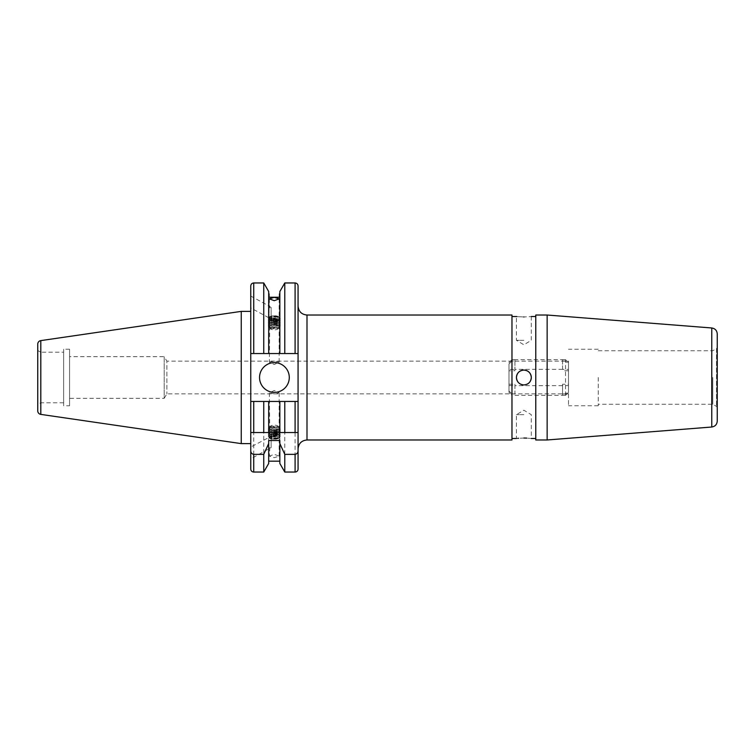 <?xml version="1.0" encoding="UTF-8"?>
<svg xmlns="http://www.w3.org/2000/svg" width="755" height="755" viewBox="0 0 755 755"><rect width="100%" height="100%" fill="white"/><g stroke="black" fill="none" stroke-linecap="round" stroke-linejoin="round"><path stroke-width="0.57" stroke-dasharray="3.77 2.83" d="M274.263 390.486L269.356 392.874L274.263 393.846L279.171 392.874L274.263 390.486M568.496 361.135L568.496 405.746L568.496 361.135L166.874 361.135L166.874 393.865L166.874 361.135L164.194 356.671L164.194 398.329L69.583 398.329L69.583 356.671L69.583 398.329M259.541 377.5A14.873 14.873 0 0 0 274.414 392.373A14.873 14.873 0 0 0 289.288 377.5A14.873 14.873 0 0 0 274.414 362.627A14.873 14.873 0 0 0 259.541 377.5M271.12 316.1L271.12 307.445L271.12 316.1C269.384 316.958 268.94 317.685 269.799 318.299L271.12 318.676L271.12 310.022C269.478 307.521 269.044 306.313 269.799 306.398L250.764 296.064L250.764 307.964L250.764 296.064M269.356 298.876L269.356 306.511L271.12 307.445M269.356 362.126L274.263 361.154L279.171 362.126L274.263 364.514L269.356 362.126L269.799 318.299L250.764 307.964M269.356 392.874L269.799 436.701C268.94 437.315 269.384 438.042 271.12 438.9L271.12 447.555L250.764 458.936L250.764 447.036L271.12 436.324L271.12 444.978C269.478 447.488 269.044 448.697 269.799 448.602L269.356 456.124L274.263 457.672L279.171 456.124L274.263 454.312L269.356 456.124M250.764 447.036L250.764 458.936L250.764 447.036M568.496 393.865L166.874 393.865L164.194 398.329L164.194 356.671L69.583 356.671M63.637 352.207L63.637 402.793L63.637 352.207L40.723 352.207L40.723 402.793L37.75 404.51L37.75 350.49L37.75 404.51M63.637 402.793L40.723 402.793L40.723 352.207L37.75 350.49M69.583 405.765L69.583 349.235L69.583 405.765L63.637 405.765L63.637 349.235L63.637 405.765M69.583 349.235L63.637 349.235M250.764 443.619L250.764 311.381L250.764 443.619L250.764 401.452L298.065 401.452L284.786 401.452L284.786 472.035M279.841 291.524L279.841 353.548L298.065 353.548L250.764 353.548L250.764 401.452L295.092 401.452L295.092 472.035M284.786 282.965L284.786 353.548M284.786 401.452L279.841 401.452L279.841 440.524M279.841 432.539L279.841 401.452L268.686 401.452L268.686 440.524M268.686 432.539L268.686 463.476M268.686 401.452L263.75 401.452L263.75 472.035M263.75 401.452L253.737 401.452L253.737 472.035M271.12 310.022L271.12 318.676M522.413 384.795A7.437 7.437 0 0 0 523.876 384.937A7.437 7.437 0 0 1 516.439 377.5A7.437 7.437 0 0 1 523.876 370.063C519.355 370.507 516.873 372.979 516.439 377.5C516.873 382.021 519.355 384.493 523.876 384.937C528.387 384.493 530.869 382.021 531.312 377.5C530.878 372.989 528.396 370.507 523.876 370.063A7.437 7.437 0 0 1 531.312 377.5A7.437 7.437 0 0 1 523.876 384.937A7.437 7.437 0 0 0 526.716 384.37M523.876 414.684L516.439 414.684L523.876 414.684M523.876 438.032L518.534 438.268M517.685 438.344L516.439 438.485L516.439 414.684L523.876 410.22L531.312 414.684L531.312 438.485L526.726 438.098M519.742 383.682A7.437 7.437 0 0 0 521.026 384.37M523.876 316.968C514.278 316.468 514.278 316.468 523.876 316.968C533.464 316.468 533.464 316.468 523.876 316.968M523.876 340.316L516.439 340.316L523.876 340.316M511.975 315.024L511.975 439.976M298.065 401.452L298.065 306.096L298.065 355.209L298.065 353.548L250.764 353.548L279.841 353.548L279.841 293.827L279.841 353.548M298.065 432.539L298.065 448.904L298.065 432.539M598.253 377.5L598.253 405.746L598.253 377.5M712.786 377.5L712.786 404.265L712.786 377.5M598.253 350.735L712.786 350.735L716.504 348.593L716.504 406.407L716.504 348.593L717.25 347.3L717.25 421.092M717.25 333.908L717.25 377.5M547.139 315.024L547.139 439.976M535.776 315.024L535.776 439.976M271.12 436.324L271.12 444.978M298.065 285.947L298.065 353.548M268.686 353.548L268.686 291.524M269.063 319.818L269.063 297.243L269.063 319.818L279.473 319.818L279.473 297.243L279.473 319.818M250.764 285.947L250.764 353.548M263.75 282.965L263.75 353.548M279.841 401.452L279.841 463.476M37.75 344.148L37.75 410.852M241.241 311.381L241.241 443.619M253.737 432.539L250.764 432.539M271.12 447.555L271.12 438.9M568.496 369.403L568.496 362.627L565.523 359.654L568.496 362.627L568.496 391.014L565.523 393.959L565.523 359.654L562.551 359.682L562.551 369.403L568.496 369.403L568.496 384.248L562.551 384.248L562.551 395.318L562.551 385.597L568.496 385.597L568.496 363.986L565.523 361.041L565.523 395.346L562.551 395.318M562.551 369.403L562.551 359.682M514.948 370.752L514.948 359.682L514.948 370.752L508.993 370.752L508.993 392.373L511.975 395.346L511.975 361.041L514.948 361.041M511.975 393.959L508.993 391.014L508.993 362.627L511.975 359.654L511.975 393.959L514.948 393.959L514.948 384.248L508.993 384.248L508.993 369.403L514.948 369.403M514.948 384.248L514.948 393.959M562.551 385.597L562.551 384.248M562.551 361.041L565.523 361.041M514.948 395.318L565.523 395.346L568.496 392.373L568.496 363.986M568.496 384.248L568.496 391.014M508.993 391.014L508.993 384.248M508.993 369.403L508.993 362.627L511.975 359.654L565.523 359.654M514.948 359.682L511.975 359.682M562.551 393.959L565.523 393.959M511.975 361.041L508.993 363.986L508.993 370.752M508.993 363.986L508.993 392.373L511.975 395.346M565.523 395.346L568.496 392.373L568.496 385.597M508.993 385.597L514.948 385.597M568.496 370.752L562.551 370.752M271.687 327.651A3.718 1.274 -0 0 0 270.8 329.038A3.718 1.274 -0 0 0 276.84 329.491A3.718 1.274 -0 0 0 277.727 329.038A3.718 1.274 -0 0 0 276.33 327.519A3.718 1.274 -0 0 0 271.687 327.651M270.318 328.217A5.474 1.869 -0 0 0 278.057 328.274A5.474 1.869 -0 0 0 279.359 327.604A5.474 1.869 -0 0 0 278.944 325.952A5.474 1.869 -0 0 0 278.218 325.632A5.474 1.869 -0 0 0 270.479 325.575A5.474 1.869 -0 0 0 269.592 325.952A5.474 1.869 -0 0 0 269.167 327.604A5.474 1.869 -0 0 0 270.318 328.217M277.717 325.339A4.794 1.642 -0 0 0 270.177 325.622A4.794 1.642 -0 0 0 270.177 327.33A4.794 1.642 -0 0 0 270.809 327.613A4.794 1.642 -0 0 0 278.359 327.33A4.794 1.642 -0 0 0 278.359 325.622A4.794 1.642 -0 0 0 278.359 323.933A4.794 1.642 -0 0 0 278.359 322.243A4.794 1.642 -0 0 0 278.359 320.554A4.794 1.642 -0 0 0 278.359 318.855A4.794 1.642 -0 0 0 277.717 318.572A4.794 1.642 -0 0 0 270.177 318.855A4.794 1.642 -0 0 0 270.177 320.564A4.794 1.642 -0 0 0 270.177 322.253A4.794 1.642 -0 0 0 270.177 323.942A4.794 1.642 -0 0 0 270.177 325.632A4.794 1.642 -0 0 0 270.809 325.915A4.794 1.642 -0 0 0 278.359 325.632A4.794 1.642 -0 0 0 277.717 325.339M270.148 324.244A5.946 2.038 -0 0 0 268.318 325.716A5.946 2.038 -0 0 0 269.186 326.773A5.946 2.038 -0 0 0 269.969 327.123A5.946 2.038 -0 0 0 278.387 327.179A5.946 2.038 -0 0 0 279.35 326.773A5.946 2.038 -0 0 0 280.218 325.716A5.946 2.038 -0 0 0 278.557 324.301A5.946 2.038 -0 0 0 270.148 324.244M269.969 326.953A5.946 2.038 -0 0 0 278.387 327.019A5.946 2.038 -0 0 0 280.218 325.547A5.946 2.038 -0 0 0 279.35 324.49A5.946 2.038 -0 0 0 278.557 324.14A5.946 2.038 -0 0 0 270.148 324.084A5.946 2.038 -0 0 0 269.186 324.49A5.946 2.038 -0 0 0 268.318 325.547A5.946 2.038 -0 0 0 269.969 326.953M277.717 323.65A4.794 1.642 -0 0 0 270.177 323.933A4.794 1.642 -0 0 0 270.809 324.225A4.794 1.642 -0 0 0 278.359 323.942A4.794 1.642 -0 0 0 277.717 323.65M270.148 322.555A5.946 2.038 -0 0 0 268.318 324.018A5.946 2.038 -0 0 0 269.186 325.075A5.946 2.038 -0 0 0 269.969 325.433A5.946 2.038 -0 0 0 278.387 325.49A5.946 2.038 -0 0 0 279.35 325.075A5.946 2.038 -0 0 0 280.218 324.018A5.946 2.038 -0 0 0 278.557 322.611A5.946 2.038 -0 0 0 270.148 322.555M269.969 325.263A5.946 2.038 -0 0 0 278.387 325.32A5.946 2.038 -0 0 0 280.218 323.857A5.946 2.038 -0 0 0 279.35 322.8A5.946 2.038 -0 0 0 278.557 322.451A5.946 2.038 -0 0 0 270.148 322.385A5.946 2.038 -0 0 0 269.186 322.8A5.946 2.038 -0 0 0 268.318 323.857A5.946 2.038 -0 0 0 269.969 325.263M277.717 321.96A4.794 1.642 -0 0 0 270.177 322.243A4.794 1.642 -0 0 0 270.809 322.536A4.794 1.642 -0 0 0 278.359 322.253A4.794 1.642 -0 0 0 277.717 321.96M270.148 320.866A5.946 2.038 -0 0 0 268.318 322.328A5.946 2.038 -0 0 0 269.186 323.385A5.946 2.038 -0 0 0 269.969 323.735A5.946 2.038 -0 0 0 278.387 323.801A5.946 2.038 -0 0 0 279.35 323.385A5.946 2.038 -0 0 0 280.218 322.328A5.946 2.038 -0 0 0 278.557 320.922A5.946 2.038 -0 0 0 270.148 320.866M269.969 323.574A5.946 2.038 -0 0 0 278.387 323.631A5.946 2.038 -0 0 0 280.218 322.168A5.946 2.038 -0 0 0 279.35 321.111A5.946 2.038 -0 0 0 278.557 320.752A5.946 2.038 -0 0 0 270.148 320.696A5.946 2.038 -0 0 0 269.186 321.111A5.946 2.038 -0 0 0 268.318 322.168A5.946 2.038 -0 0 0 269.969 323.574M277.717 320.271A4.794 1.642 -0 0 0 270.177 320.554A4.794 1.642 -0 0 0 270.809 320.847A4.794 1.642 -0 0 0 278.359 320.564A4.794 1.642 -0 0 0 277.717 320.271M270.148 319.167A5.946 2.038 -0 0 0 268.318 320.639A5.946 2.038 -0 0 0 269.186 321.696A5.946 2.038 -0 0 0 269.969 322.045A5.946 2.038 -0 0 0 278.387 322.102A5.946 2.038 -0 0 0 279.35 321.696A5.946 2.038 -0 0 0 280.218 320.639A5.946 2.038 -0 0 0 278.557 319.233A5.946 2.038 -0 0 0 270.148 319.167M269.969 321.885A5.946 2.038 -0 0 0 278.387 321.941A5.946 2.038 -0 0 0 280.218 320.469A5.946 2.038 -0 0 0 279.35 319.412A5.946 2.038 -0 0 0 278.557 319.063A5.946 2.038 -0 0 0 270.148 319.006A5.946 2.038 -0 0 0 269.186 319.412A5.946 2.038 -0 0 0 268.318 320.469A5.946 2.038 -0 0 0 269.969 321.885M270.148 317.477A5.946 2.038 -0 0 0 268.318 318.95A5.946 2.038 -0 0 0 269.186 320.007A5.946 2.038 -0 0 0 269.969 320.356A5.946 2.038 -0 0 0 278.387 320.413A5.946 2.038 -0 0 0 279.35 320.007A5.946 2.038 -0 0 0 280.218 318.95A5.946 2.038 -0 0 0 278.557 317.534A5.946 2.038 -0 0 0 270.148 317.477M269.969 320.195A5.946 2.038 -0 0 0 278.387 320.252A5.946 2.038 -0 0 0 280.218 318.78A5.946 2.038 -0 0 0 279.35 317.723A5.946 2.038 -0 0 0 278.557 317.374A5.946 2.038 -0 0 0 270.148 317.317A5.946 2.038 -0 0 0 269.186 317.723A5.946 2.038 -0 0 0 268.318 318.78A5.946 2.038 -0 0 0 269.969 320.195M277.717 316.883A4.794 1.642 -0 0 0 270.177 317.166A4.794 1.642 -0 0 0 270.177 318.874A4.794 1.642 -0 0 0 270.809 319.157A4.794 1.642 -0 0 0 278.359 318.874A4.794 1.642 -0 0 0 278.359 317.166A4.794 1.642 -0 0 0 277.717 316.883M270.432 318.931A5.313 1.821 180 0 1 269.724 318.619A5.313 1.821 180 0 1 270.139 316.524A5.313 1.821 180 0 1 270.583 316.364A5.313 1.821 180 0 1 278.104 316.411A5.313 1.821 180 0 1 278.387 316.524A5.313 1.821 180 0 1 278.803 318.619A5.313 1.821 180 0 1 277.944 318.988A5.313 1.821 180 0 1 270.432 318.931M270.951 316.203A4.794 1.642 -0 0 0 270.545 316.354A4.794 1.642 -0 0 0 271.026 318.591A4.794 1.642 -0 0 0 277.585 318.572A4.794 1.642 -0 0 0 277.982 316.354A4.794 1.642 -0 0 0 270.951 316.203M270.932 317.666L273.31 318.516L276.641 318.242L277.604 317.109L275.226 316.26L271.885 316.543L270.932 317.666L270.932 321.866L271.885 320.733L271.885 316.543M275.226 316.26L275.226 320.45L271.885 320.733M275.226 320.45L277.604 321.3L277.604 317.109M277.604 321.3L276.641 322.432L276.641 318.242M270.932 321.866L273.31 322.715L276.641 322.432M273.31 322.715L273.31 318.516M271.687 427.349A3.718 1.274 180 0 1 270.8 425.962A3.718 1.274 180 0 1 276.84 425.509A3.718 1.274 180 0 1 277.727 425.962A3.718 1.274 180 0 1 276.33 427.481A3.718 1.274 180 0 1 271.687 427.349M270.318 426.783A5.474 1.869 180 0 1 278.057 426.726A5.474 1.869 180 0 1 279.359 427.396A5.474 1.869 180 0 1 278.944 429.048A5.474 1.869 180 0 1 278.218 429.368A5.474 1.869 180 0 1 270.479 429.425A5.474 1.869 180 0 1 269.592 429.048A5.474 1.869 180 0 1 269.167 427.396A5.474 1.869 180 0 1 270.318 426.783M277.717 429.661A4.794 1.642 180 0 1 270.177 429.378A4.794 1.642 180 0 1 270.177 427.67A4.794 1.642 180 0 1 270.809 427.387A4.794 1.642 180 0 1 278.359 427.67A4.794 1.642 180 0 1 278.359 429.378A4.794 1.642 180 0 1 278.359 431.067A4.794 1.642 180 0 1 278.359 432.757A4.794 1.642 180 0 1 278.359 434.446A4.794 1.642 180 0 1 278.359 436.145A4.794 1.642 180 0 1 277.717 436.428A4.794 1.642 180 0 1 270.177 436.145A4.794 1.642 180 0 1 270.177 434.436A4.794 1.642 180 0 1 270.177 432.747A4.794 1.642 180 0 1 270.177 431.058A4.794 1.642 180 0 1 270.177 429.368A4.794 1.642 180 0 1 270.809 429.085A4.794 1.642 180 0 1 278.359 429.368A4.794 1.642 180 0 1 277.717 429.661M270.148 430.756A5.946 2.038 180 0 1 268.318 429.284A5.946 2.038 180 0 1 269.186 428.227A5.946 2.038 180 0 1 269.969 427.877A5.946 2.038 180 0 1 278.387 427.821A5.946 2.038 180 0 1 279.35 428.227A5.946 2.038 180 0 1 280.218 429.284A5.946 2.038 180 0 1 278.557 430.699A5.946 2.038 180 0 1 270.148 430.756M269.969 428.047A5.946 2.038 180 0 1 278.387 427.981A5.946 2.038 180 0 1 280.218 429.453A5.946 2.038 180 0 1 279.35 430.51A5.946 2.038 180 0 1 278.557 430.86A5.946 2.038 180 0 1 270.148 430.916A5.946 2.038 180 0 1 269.186 430.51A5.946 2.038 180 0 1 268.318 429.453A5.946 2.038 180 0 1 269.969 428.047M277.717 431.35A4.794 1.642 180 0 1 270.177 431.067A4.794 1.642 180 0 1 270.809 430.775A4.794 1.642 180 0 1 278.359 431.058A4.794 1.642 180 0 1 277.717 431.35M270.148 432.445A5.946 2.038 180 0 1 268.318 430.982A5.946 2.038 180 0 1 269.186 429.925A5.946 2.038 180 0 1 269.969 429.567A5.946 2.038 180 0 1 278.387 429.51A5.946 2.038 180 0 1 279.35 429.925A5.946 2.038 180 0 1 280.218 430.982A5.946 2.038 180 0 1 278.557 432.389A5.946 2.038 180 0 1 270.148 432.445M269.969 429.737A5.946 2.038 180 0 1 278.387 429.68A5.946 2.038 180 0 1 280.218 431.143A5.946 2.038 180 0 1 279.35 432.2A5.946 2.038 180 0 1 278.557 432.549A5.946 2.038 180 0 1 270.148 432.615A5.946 2.038 180 0 1 269.186 432.2A5.946 2.038 180 0 1 268.318 431.143A5.946 2.038 180 0 1 269.969 429.737M277.717 433.04A4.794 1.642 180 0 1 270.177 432.757A4.794 1.642 180 0 1 270.809 432.464A4.794 1.642 180 0 1 278.359 432.747A4.794 1.642 180 0 1 277.717 433.04M270.148 434.134A5.946 2.038 180 0 1 268.318 432.672A5.946 2.038 180 0 1 269.186 431.615A5.946 2.038 180 0 1 269.969 431.265A5.946 2.038 180 0 1 278.387 431.199A5.946 2.038 180 0 1 279.35 431.615A5.946 2.038 180 0 1 280.218 432.672A5.946 2.038 180 0 1 278.557 434.078A5.946 2.038 180 0 1 270.148 434.134M269.969 431.426A5.946 2.038 180 0 1 278.387 431.369A5.946 2.038 180 0 1 280.218 432.832A5.946 2.038 180 0 1 279.35 433.889A5.946 2.038 180 0 1 278.557 434.248A5.946 2.038 180 0 1 270.148 434.304A5.946 2.038 180 0 1 269.186 433.889A5.946 2.038 180 0 1 268.318 432.832A5.946 2.038 180 0 1 269.969 431.426M277.717 434.729A4.794 1.642 180 0 1 270.177 434.446A4.794 1.642 180 0 1 270.809 434.153A4.794 1.642 180 0 1 278.359 434.436A4.794 1.642 180 0 1 277.717 434.729M270.148 435.833A5.946 2.038 180 0 1 268.318 434.361A5.946 2.038 180 0 1 269.186 433.304A5.946 2.038 180 0 1 269.969 432.955A5.946 2.038 180 0 1 278.387 432.898A5.946 2.038 180 0 1 279.35 433.304A5.946 2.038 180 0 1 280.218 434.361A5.946 2.038 180 0 1 278.557 435.767A5.946 2.038 180 0 1 270.148 435.833M269.969 433.115A5.946 2.038 180 0 1 278.387 433.059A5.946 2.038 180 0 1 280.218 434.531A5.946 2.038 180 0 1 279.35 435.588A5.946 2.038 180 0 1 278.557 435.937A5.946 2.038 180 0 1 270.148 435.994A5.946 2.038 180 0 1 269.186 435.588A5.946 2.038 180 0 1 268.318 434.531A5.946 2.038 180 0 1 269.969 433.115M270.148 437.523A5.946 2.038 180 0 1 268.318 436.05A5.946 2.038 180 0 1 269.186 434.993A5.946 2.038 180 0 1 269.969 434.644A5.946 2.038 180 0 1 278.387 434.587A5.946 2.038 180 0 1 279.35 434.993A5.946 2.038 180 0 1 280.218 436.05A5.946 2.038 180 0 1 278.557 437.466A5.946 2.038 180 0 1 270.148 437.523M269.969 434.805A5.946 2.038 180 0 1 278.387 434.748A5.946 2.038 180 0 1 280.218 436.22A5.946 2.038 180 0 1 279.35 437.277A5.946 2.038 180 0 1 278.557 437.626A5.946 2.038 180 0 1 270.148 437.683A5.946 2.038 180 0 1 269.186 437.277A5.946 2.038 180 0 1 268.318 436.22A5.946 2.038 180 0 1 269.969 434.805M277.717 438.117A4.794 1.642 180 0 1 270.177 437.834A4.794 1.642 180 0 1 270.177 436.126A4.794 1.642 180 0 1 270.809 435.843A4.794 1.642 180 0 1 278.359 436.126A4.794 1.642 180 0 1 278.359 437.834A4.794 1.642 180 0 1 277.717 438.117M270.432 436.069A5.313 1.821 0 0 0 269.724 436.381A5.313 1.821 0 0 0 270.139 438.476A5.313 1.821 0 0 0 270.583 438.636A5.313 1.821 0 0 0 278.104 438.589A5.313 1.821 0 0 0 278.387 438.476A5.313 1.821 0 0 0 278.803 436.381A5.313 1.821 0 0 0 277.944 436.012A5.313 1.821 0 0 0 270.432 436.069M270.951 438.797A4.794 1.642 180 0 1 270.545 438.646A4.794 1.642 180 0 1 271.026 436.409A4.794 1.642 180 0 1 277.585 436.428A4.794 1.642 180 0 1 277.982 438.646A4.794 1.642 180 0 1 270.951 438.797M270.932 437.334L273.31 436.484L276.641 436.758L277.604 437.891L275.226 438.74L271.885 438.457L270.932 437.334L270.932 433.134L271.885 434.267L271.885 438.457M275.226 438.74L275.226 434.55L271.885 434.267M275.226 434.55L277.604 433.7L277.604 437.891M277.604 433.7L276.641 432.568L276.641 436.758M270.932 433.134L273.31 432.285L276.641 432.568M273.31 432.285L273.31 436.484M306.992 315.024L306.992 439.976M711.767 327.981L711.767 427.019M253.737 282.965L253.737 353.548M295.092 282.965L295.092 353.548M40.808 340.609L40.808 414.391M531.312 316.515L531.312 340.316L523.876 344.78L516.439 340.316L516.439 316.515M598.253 405.746L568.496 405.746M717.25 407.7L716.504 406.407L712.786 404.265L598.253 404.265M279.171 456.124L279.171 392.874M598.253 349.254L568.496 349.254M279.171 362.126L279.171 298.876M562.551 369.318L514.948 369.318M562.551 385.682L514.948 385.682M270.8 329.038L269.167 327.604M270.177 327.33L269.186 326.773M269.186 325.075L270.177 325.632L269.592 325.952M269.186 323.385L270.177 323.942L269.186 324.49M269.186 321.696L270.177 322.253L269.186 322.8M269.186 320.007L270.177 320.564L269.186 321.111M270.177 318.855L269.186 319.412M270.177 317.166L269.186 317.723M278.359 317.166L279.35 317.723M278.359 318.855L279.35 319.412M279.35 321.111L278.359 320.554L279.35 320.007M279.35 322.8L278.359 322.243L279.35 321.696M279.35 324.49L278.359 323.933L279.35 323.385M278.944 325.952L278.359 325.622L279.35 325.075M278.359 327.33L279.35 326.773M277.727 329.038L279.359 327.604M270.8 425.962L269.167 427.396M270.177 427.67L269.186 428.227M269.186 429.925L270.177 429.368L269.592 429.048M269.186 431.615L270.177 431.058L269.186 430.51M269.186 433.304L270.177 432.747L269.186 432.2M269.186 434.993L270.177 434.436L269.186 433.889M270.177 436.145L269.186 435.588M270.177 437.834L269.186 437.277M278.359 437.834L279.35 437.277M278.359 436.145L279.35 435.588M279.35 433.889L278.359 434.446L279.35 434.993M279.35 432.2L278.359 432.757L279.35 433.304M279.35 430.51L278.359 431.067L279.35 431.615M278.944 429.048L278.359 429.378L279.35 429.925M278.359 427.67L279.35 428.227M277.727 425.962L279.359 427.396"/><path stroke-width="1.13" d="M259.541 377.5A14.873 14.873 0 0 0 274.414 392.373A14.873 14.873 0 0 0 289.288 377.5A14.873 14.873 0 0 0 274.414 362.627A14.873 14.873 0 0 0 259.541 377.5M250.764 311.381L241.241 311.381L241.241 443.619L250.764 443.619L250.764 447.036M40.808 414.391L40.808 340.609A3.567 3.567 0 0 0 37.75 344.148L37.75 410.852A3.567 3.567 0 0 0 40.808 414.391L241.241 443.619M40.808 340.609L241.241 311.381M298.065 469.053L298.065 401.452L298.065 469.053A2.973 2.973 0 0 1 295.092 472.035L284.786 472.035L284.786 454.359L279.841 443.544L279.841 463.476L284.786 472.035M263.75 432.539L263.75 401.452L253.737 401.452L253.737 432.539L298.065 432.539L250.764 432.539L250.764 353.548L279.841 353.548L279.841 291.524L284.786 282.965L284.786 353.548L298.065 353.548L298.065 285.947C297.895 284.135 296.894 283.144 295.092 282.965L284.786 282.965M279.841 461.173L268.686 461.173M268.686 443.544L268.686 463.476L263.75 472.035L253.737 472.035A2.973 2.973 0 0 1 250.764 469.053L250.764 450.669C250.802 452.745 251.793 453.972 253.737 454.359L263.75 454.359L268.686 443.544L268.686 440.524L279.841 440.524L279.841 443.544M250.764 458.936L250.764 469.053M274.263 300.688L269.356 298.876L274.263 297.328L279.171 298.876L274.263 300.688M518.534 438.268L517.685 438.344M523.876 438.032C514.278 438.532 514.278 438.532 523.876 438.032C533.464 438.532 533.464 438.532 523.876 438.032L526.726 438.098M526.716 384.37A7.437 7.437 0 0 0 523.876 370.063C528.387 370.497 530.869 372.979 531.312 377.5C530.869 382.021 528.387 384.503 523.876 384.937C519.355 384.493 516.873 382.021 516.439 377.5C516.873 372.979 519.355 370.507 523.876 370.063A7.437 7.437 0 0 0 519.742 383.682M521.026 384.37A7.437 7.437 0 0 0 522.413 384.795M516.798 316.553L511.975 316.515M523.876 316.968C514.278 316.468 514.278 316.468 523.876 316.968C533.464 316.468 533.464 316.468 523.876 316.968M306.992 315.024L306.992 439.976L511.975 439.976L511.975 315.024L306.992 315.024C301.575 314.495 298.593 311.522 298.065 306.096M717.25 377.5L717.25 333.908C716.957 330.511 715.136 328.538 711.767 327.981L711.767 427.019C715.136 426.462 716.957 424.489 717.25 421.092L717.25 347.3M547.139 377.5L547.139 315.024L535.776 315.024L535.776 439.976L547.139 439.976L547.139 377.5M298.065 401.452L295.092 401.452L298.065 401.452L298.065 353.548M269.063 297.243L269.063 293.827L269.063 297.243L279.473 297.243L279.473 293.827L279.473 297.243M250.764 432.539L250.764 450.669M250.764 353.548L250.764 285.947C250.943 284.135 251.934 283.144 253.737 282.965L253.737 353.548M263.75 472.035L263.75 454.359M263.75 353.548L263.75 282.965L253.737 282.965M268.686 353.548L268.686 291.524L263.75 282.965M279.841 353.548L284.786 353.548M295.092 472.035L295.092 454.359L284.786 454.359M295.092 454.359C297.045 453.963 298.036 452.736 298.065 450.669M253.737 401.452L250.764 401.452L253.737 401.452M268.686 432.539L268.686 401.452L263.75 401.452M279.841 432.539L279.841 401.452L268.686 401.452M284.786 432.539L284.786 401.452L279.841 401.452M295.092 432.539L295.092 401.452L284.786 401.452M253.737 472.035L253.737 454.359M295.092 353.548L295.092 282.965M306.992 439.976C301.575 440.505 298.593 443.478 298.065 448.904M711.767 327.981L547.139 315.024M535.776 316.515L531.312 316.515M535.776 438.485L531.312 438.485M516.439 438.485L511.975 438.485M711.767 427.019L547.139 439.976"/></g></svg>

